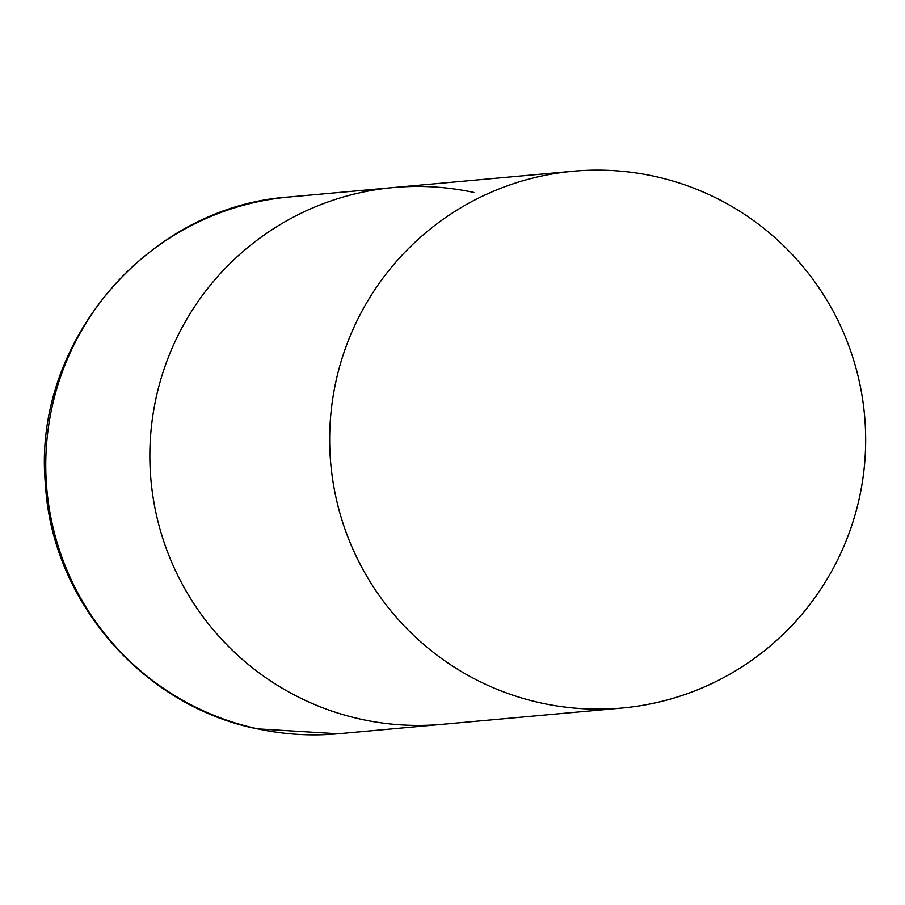 <?xml version="1.0" encoding="UTF-8"?>
<svg xmlns="http://www.w3.org/2000/svg" width="905" height="905" viewBox="0 0 905 905"><rect width="100%" height="100%" fill="white"/><g stroke="black" fill="none" stroke-linecap="round" stroke-linejoin="round"><path stroke-width="1.36" d="M622.018 708.027A269.498 267.993 84.8 0 0 859.75 496.2A269.498 267.993 84.8 0 0 573.318 171.226A269.498 267.993 84.8 0 0 335.585 383.041A269.498 267.993 84.8 0 0 622.018 708.027L338.108 733.774A269.498 267.993 -95.2 0 1 257.755 728.853A269.498 267.993 -95.2 0 1 46.234 449.004A269.498 267.993 -95.2 0 1 289.408 196.973L393.505 187.539A269.498 267.993 84.8 0 0 155.773 399.354A269.498 267.993 84.8 0 0 442.206 724.328A269.498 267.993 -95.2 0 1 361.853 719.418A269.498 267.993 -95.2 0 1 150.332 439.559A269.498 267.993 -95.2 0 1 393.505 187.539A269.498 267.993 -95.2 0 1 473.858 192.448M338.108 733.774L257.178 728.83C142.798 706.002 51.981 601.124 45.454 484.65C31.698 343.233 147.639 206.283 289.408 196.973M393.505 187.539L573.318 171.226"/></g></svg>

